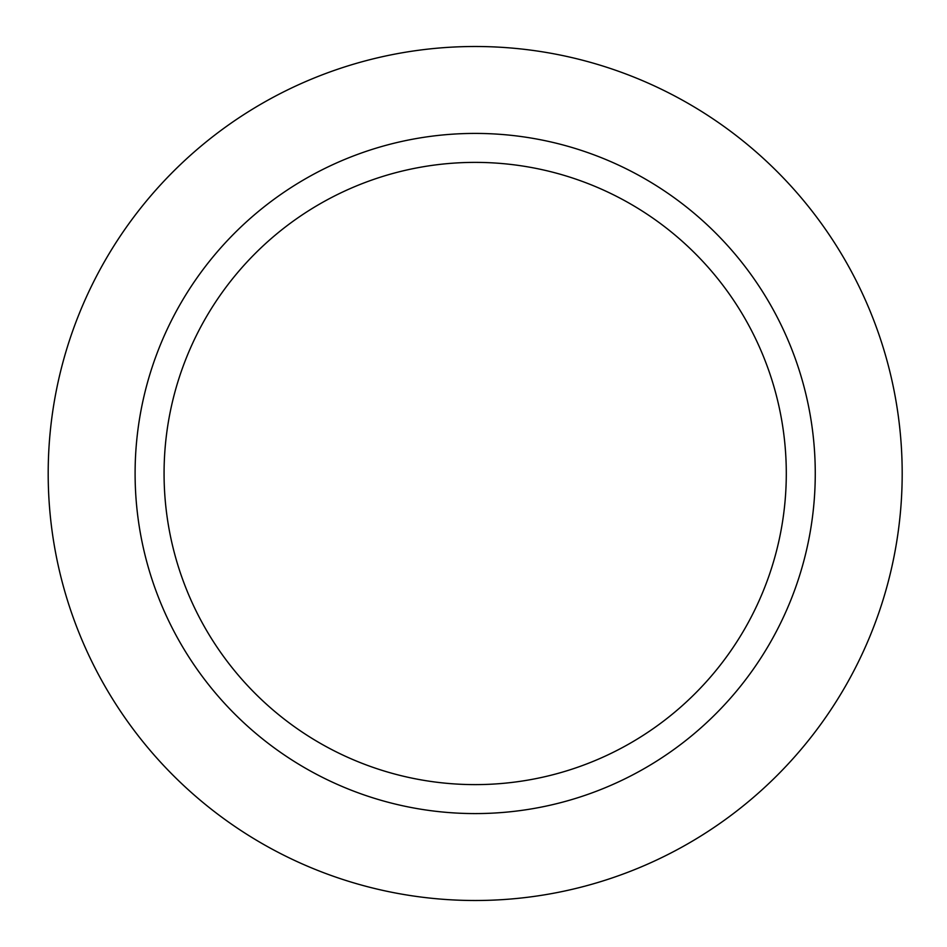 <?xml version="1.0" encoding="UTF-8"?>
<svg xmlns="http://www.w3.org/2000/svg" width="947" height="947" viewBox="0 0 947 947"><rect width="100%" height="100%" fill="white"/><g stroke="black" fill="none" stroke-linecap="round" stroke-linejoin="round"><path stroke-width="1.42" d="M164.068 473.5A311.113 311.113 0 0 0 630.738 742.933A311.113 311.113 0 0 0 630.738 204.067A311.113 311.113 0 0 0 164.068 473.5M135.101 473.5A340.08 340.08 0 0 0 645.227 768.017A340.08 340.08 0 0 0 645.227 178.983A340.08 340.08 0 0 0 135.101 473.5M48.19 473.5A426.99 426.99 0 0 0 688.682 843.292A426.99 426.99 0 0 0 688.682 103.708A426.99 426.99 0 0 0 48.19 473.5"/></g></svg>
